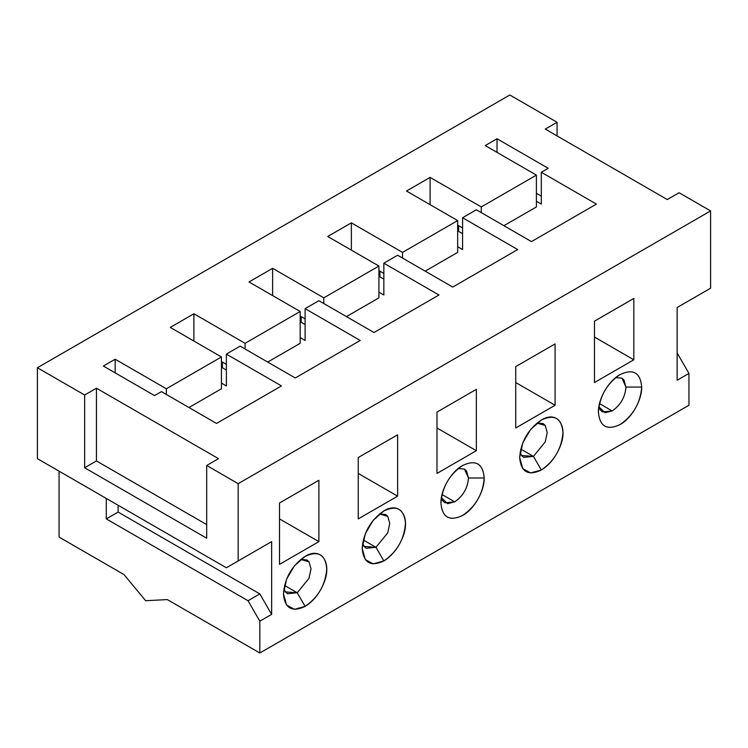 <?xml version="1.0" encoding="UTF-8"?>
<svg xmlns="http://www.w3.org/2000/svg" width="748" height="748" viewBox="0 0 748 748"><rect width="100%" height="100%" fill="white"/><g stroke="black" fill="none" stroke-linecap="round" stroke-linejoin="round"><path stroke-width="1.12" d="M259.827 653.004L688.945 405.257L688.945 373.43L677.136 380.255L677.136 307.522L710.6 288.195L710.6 210.917L238.182 483.666L238.182 560.944L271.646 541.627L271.646 614.36L259.827 621.177L259.827 653.004L167.318 599.587L259.827 653.004L259.827 621.177L248.018 600.728L106.291 518.897L106.291 498.439L106.291 518.897L118.109 512.081L118.109 505.265L118.109 512.081L106.291 518.897L248.018 600.728L259.827 593.903L118.109 512.081L259.827 593.903L271.646 614.36L271.646 541.627L238.182 560.944L238.182 483.666L710.6 210.917L679.109 192.732L667.291 199.557L545.255 129.095L557.064 122.27L509.818 94.996L37.4 367.745L509.818 94.996L557.064 122.27L557.064 135.912L557.064 122.27L545.255 129.095L667.291 199.557L679.109 192.732L710.6 210.917L710.6 288.195L677.136 307.522L677.136 380.255L688.945 373.43L688.945 405.257L259.827 653.004M541.318 420.03C554.446 413.925 561.664 418.067 562.964 432.466C561.711 448.407 554.492 460.936 541.318 470.034C528.191 476.139 520.973 471.988 519.664 457.589C520.926 441.647 528.135 429.128 541.318 420.03L530.65 429.436L522.796 442.769L519.664 457.533L522.796 468.678L530.65 472.942L541.318 470.034C549.35 465.05 555.521 457.467 559.841 447.285C568.807 426.575 557.653 409.773 541.318 420.03M641.709 387.071C640.419 402.994 633.201 415.495 620.055 424.574C606.899 430.68 599.681 426.519 598.4 412.073C599.681 396.141 606.899 383.64 620.055 374.57C633.201 368.455 640.419 372.626 641.709 387.071C640.428 372.616 633.21 368.446 620.055 374.57C608.442 380.966 598.138 398.815 598.4 412.073C599.709 426.556 606.927 430.717 620.055 424.574C631.714 418.216 641.859 400.414 641.709 387.071L625.954 387.071L623.963 379.975L621.925 378.151L615.669 377.618L621.925 378.151L625.954 387.071L641.709 387.071M633.827 359.797L594.464 382.527L594.464 321.154L633.827 298.424L633.827 359.797L633.827 298.424L594.464 321.154L594.464 382.527L633.827 359.797L594.464 337.067L633.827 359.797M555.091 405.257L515.727 427.978L515.727 366.614L555.091 343.884L555.091 405.257L555.091 343.884L515.727 366.614L515.727 427.978L555.091 405.257L515.727 382.527L555.091 405.257M383.846 510.94C396.973 504.835 404.182 508.986 405.491 523.385C404.238 539.327 397.02 551.846 383.846 560.944C370.718 567.049 363.5 562.907 362.191 548.508C363.444 532.567 370.662 520.038 383.846 510.94L373.168 520.346L365.323 533.689L362.191 548.443L365.323 559.588L373.168 563.861L383.846 560.944C391.877 555.96 398.048 548.378 402.359 538.205C411.335 517.494 400.18 500.693 383.846 510.94M484.227 477.991C482.946 493.914 475.728 506.415 462.582 515.494C449.426 521.599 442.208 517.438 440.927 502.993C442.208 487.06 449.426 474.559 462.582 465.49C475.728 459.375 482.946 463.545 484.227 477.991C482.956 463.536 475.737 459.366 462.582 465.49C450.969 471.885 440.666 489.734 440.927 502.993C442.236 517.466 449.454 521.636 462.582 515.494C474.241 509.136 484.377 491.333 484.227 477.991L468.482 477.991L466.49 470.894L464.452 469.071L458.197 468.538L464.452 469.071L468.482 477.991L484.227 477.991M476.354 450.707L436.991 473.437L436.991 412.073L476.354 389.343L476.354 450.707L476.354 389.343L436.991 412.073L436.991 473.437L476.354 450.707L436.991 427.978L476.354 450.707M397.618 496.167L358.255 518.897L358.255 457.533L397.618 434.803L397.618 496.167L397.618 434.803L358.255 457.533L358.255 518.897L397.618 496.167L358.255 473.437L397.618 496.167M305.109 556.4C318.227 550.294 325.445 554.446 326.754 568.845C325.502 584.786 318.283 597.306 305.109 606.404C291.982 612.509 284.764 608.367 283.455 593.968C284.708 578.026 291.926 565.497 305.109 556.4L294.431 565.806L286.587 579.148L283.455 593.903L286.587 605.048L294.431 609.321L305.109 606.404C313.141 601.42 319.312 593.837 323.622 583.664C332.598 562.954 321.444 546.152 305.109 556.4M318.882 541.627L279.518 564.357L279.518 502.983L318.882 480.263L318.882 541.627L318.882 480.263L279.518 502.983L279.518 564.357L318.882 541.627L279.518 518.897L318.882 541.627M124.009 574.586L59.055 537.083L59.055 471.165L59.055 537.083L124.009 574.586L145.664 600.728L167.318 599.587L145.664 600.728L124.009 574.586M37.4 458.664L37.4 367.745L84.646 395.019L96.455 388.203L218.491 458.664L206.682 465.48L238.182 483.666L206.682 465.48L206.682 538.214L84.646 467.762L84.646 395.019L37.4 367.745L37.4 458.664L226.373 567.769L271.646 541.627L226.373 567.769L37.4 458.664M458.646 231.375L458.646 225.69L458.646 231.375M379.909 276.835L379.909 271.15L379.909 276.835M301.173 322.295L301.173 316.61L301.173 322.295M222.427 367.745L222.427 362.069L222.427 367.745M154.518 395.589L103.346 366.043L115.155 359.227L166.327 388.773L221.445 356.955L170.273 327.4L193.891 313.767L245.073 343.313L300.182 311.495L249.009 281.949L272.627 268.308L323.809 297.854L378.918 266.036L327.746 236.49L351.364 222.848L402.546 252.394L457.654 220.576L406.482 191.03L430.1 177.388L481.282 206.944L536.391 175.116L485.218 145.57L497.027 138.754L548.209 168.3L541.318 172.274L596.427 204.101L531.473 241.604L476.354 209.777L462.582 217.733L517.691 249.561L452.736 287.064L397.618 255.236L383.846 263.193L438.954 295.011L374 332.514L318.882 300.696L305.109 308.653L360.218 340.471L295.264 377.974L240.145 346.156L226.373 354.113L281.482 385.931L216.527 423.433L161.409 391.615L154.518 395.589L161.409 391.615L216.527 423.433L281.482 385.931L226.373 354.113L240.145 346.156L295.264 377.974L360.218 340.471L305.109 308.653L305.109 340.471L300.182 337.629L305.109 340.471L305.109 308.653L318.882 300.696L374 332.514L438.954 295.011L383.846 263.193L397.618 255.236L452.736 287.064L517.691 249.561L462.582 217.733L462.582 249.561L457.654 246.718L462.582 249.561L462.582 217.733L476.354 209.777L531.473 241.604L596.427 204.101L541.318 172.274L548.209 168.3L497.027 138.754L485.218 145.57L536.391 175.116L481.282 206.944L430.1 177.388L406.482 191.03L457.654 220.576L402.546 252.394L351.364 222.848L327.746 236.49L378.918 266.036L323.809 297.854L272.627 268.308L249.009 281.949L300.182 311.495L245.073 343.313L193.891 313.767L170.273 327.4L221.445 356.955L221.445 388.773L188.973 407.52L221.445 388.773L221.445 356.955L166.327 388.773L166.327 394.458L166.327 388.773L115.155 359.227L103.346 366.043L154.518 395.589M96.455 388.203L84.646 395.019L84.646 467.762L96.455 460.936L96.455 388.203L96.455 460.936L206.682 524.582L96.455 460.936L84.646 467.762L206.682 538.214L206.682 465.48L218.491 458.664L96.455 388.203M259.827 621.177L271.646 614.36L259.827 593.903L248.018 600.728L259.827 621.177M677.136 352.972L688.945 373.43L677.136 352.972M677.136 307.522L710.6 288.195L677.136 307.522M115.155 372.859L115.155 359.227L115.155 372.859M193.891 341.041L193.891 313.767L193.891 341.041M226.373 370.017L221.445 367.184L226.373 370.017M221.445 383.088L226.373 385.931L226.373 354.113L226.373 385.931L221.445 383.088M305.109 324.567L300.182 321.724L305.109 324.567M272.627 295.582L272.627 268.308L272.627 295.582M300.182 343.313L267.709 362.069L300.182 343.313L300.182 311.495L300.182 343.313M226.373 364.341L221.445 361.499L226.373 364.341M245.073 348.998L245.073 343.313L245.073 348.998M300.182 316.039L305.109 318.882L300.182 316.039M323.809 303.538L323.809 297.854L323.809 303.538M378.918 297.854L378.918 266.036L378.918 297.854L346.446 316.61L378.918 297.854M351.364 250.122L351.364 222.848L351.364 250.122M383.846 279.107L378.918 276.264L383.846 279.107M378.918 292.178L383.846 295.011L383.846 263.193L383.846 295.011L378.918 292.178M462.582 233.647L457.654 230.805L462.582 233.647M430.1 204.662L430.1 177.388L430.1 204.662M457.654 252.394L425.182 271.15L457.654 252.394L457.654 220.576L457.654 252.394M383.846 273.422L378.918 270.58L383.846 273.422M402.546 258.079L402.546 252.394L402.546 258.079M457.654 225.12L462.582 227.962L457.654 225.12M481.282 212.619L481.282 206.944L481.282 212.619M536.391 206.944L536.391 175.116L536.391 206.944L503.918 225.69L536.391 206.944M497.027 152.386L497.027 138.754L497.027 152.386M541.318 196.144L536.391 193.302L541.318 196.144M536.391 201.259L541.318 204.101L541.318 172.274L541.318 204.101L536.391 201.259M297.227 592.771L309.018 578.298L311.009 568.901L309.018 561.813L306.979 559.981L300.724 559.448L309.018 561.813L311.009 568.901L309.018 578.298L297.227 592.771L305.109 606.404L297.227 592.771L285.446 591.902L283.903 588.582L285.446 591.902L287.484 593.734L297.227 592.771L284.539 585.441L297.227 592.771M442.021 494.531L454.709 501.852C463.106 496.036 467.696 488.089 468.482 477.991C467.65 488.164 463.059 496.12 454.709 501.852L442.021 494.531M441.376 497.663L442.919 500.992L444.966 502.815L454.709 501.852L447.566 503.675L441.376 497.663M599.494 403.611L612.182 410.933C620.578 405.126 625.169 397.169 625.954 387.071C625.122 397.253 620.531 405.201 612.182 410.933L599.494 403.611M598.849 406.753L600.392 410.072L602.439 411.905L612.182 410.933L605.038 412.756L598.849 406.753M533.446 456.392L545.227 441.918L547.218 432.531L545.227 425.434L543.188 423.611L536.933 423.078L545.227 425.434L547.218 432.531L545.227 441.918L533.446 456.392L541.318 470.034L533.446 456.392L521.655 455.532L520.112 452.203L521.655 455.532L523.703 457.355L533.446 456.392L520.758 449.071L533.446 456.392M375.973 547.312L387.754 532.838L389.745 523.441L387.754 516.354L385.716 514.521L379.46 513.998L387.754 516.354L389.745 523.441L387.754 532.838L375.973 547.312L383.846 560.944L375.973 547.312L364.183 546.442L362.64 543.123L364.183 546.451L366.221 548.275L375.973 547.312L363.276 539.981L375.973 547.312"/></g></svg>
